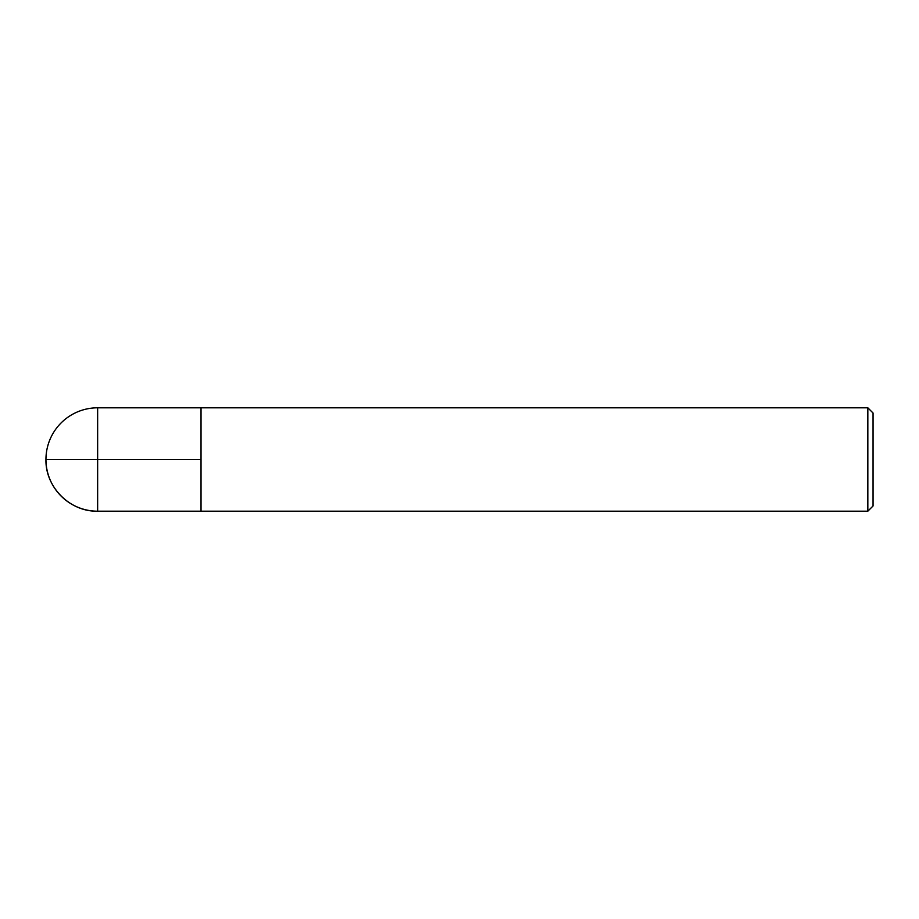 <?xml version="1.0" encoding="UTF-8"?>
<svg xmlns="http://www.w3.org/2000/svg" width="919" height="919" viewBox="0 0 919 919"><rect width="100%" height="100%" fill="white"/><g stroke="black" fill="none" stroke-linecap="round" stroke-linejoin="round"><path stroke-width="1.38" d="M867.835 511.194L867.835 407.806L201.031 407.806L201.031 511.194L201.031 407.806L97.644 407.806L97.644 511.194L867.835 511.194L873.05 505.978L873.05 413.022L867.835 407.806M45.95 459.5C45.238 487.127 70.016 511.906 97.644 511.194A51.694 51.694 0 0 1 45.95 459.5A51.694 51.694 0 0 1 97.644 407.806M201.031 459.5L45.95 459.5L201.031 459.5"/></g></svg>
